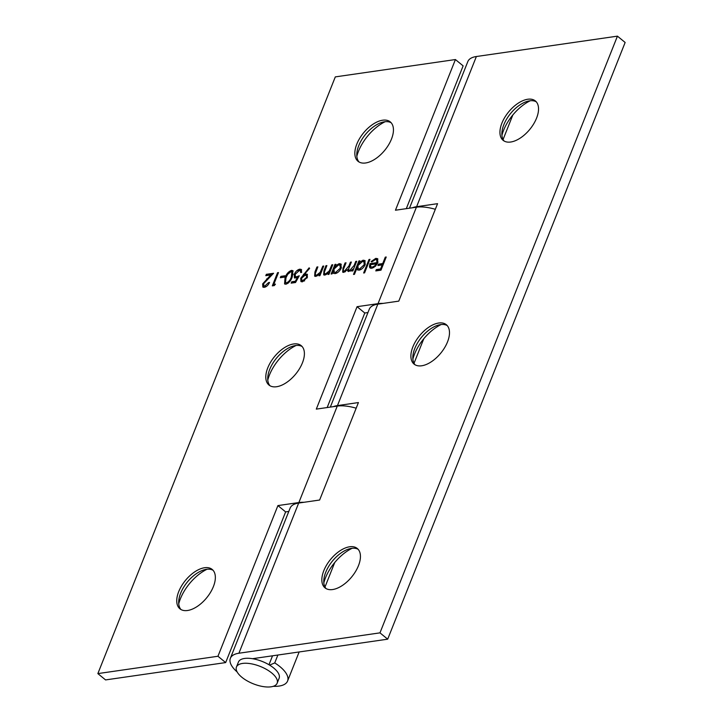 <?xml version="1.0" encoding="UTF-8"?>
<svg xmlns="http://www.w3.org/2000/svg" width="723" height="723" viewBox="0 0 723 723"><rect width="100%" height="100%" fill="white"/><g stroke="black" fill="none" stroke-linecap="round" stroke-linejoin="round"><path stroke-width="1.08" d="M299.259 275.77L295.544 282.512L291.17 283.136L291.712 281.789L295.336 281.265L297.289 277.722L294.424 277.867L294.288 274.342C295.599 271.441 297.451 269.715 299.855 269.164L301.274 269.444L301.627 272.408L300.669 272.544L300.388 270.782L299.259 270.529L295.228 274.252L295.327 276.548L296.638 276.782L299.259 275.77M300.714 278.274L309.119 267.826L309.625 268.378L304.528 274.153L307.176 274.189L307.411 277.316L302.413 281.834L300.913 281.518L300.714 278.274L301.446 278.87M355.743 261.419L356.701 261.274L352.869 270.89L351.911 271.026L352.58 269.354L350.962 270.863L347.971 271.324L347.6 269.625L343.823 272.354L342.666 272.119L343 268.161L345.079 262.955L346.037 262.82L343.958 268.025C342.964 270.013 343.136 271.053 344.455 271.152L348.92 265.928L350.411 262.187L351.369 262.042L349.417 266.932C348.332 269.046 348.459 270.194 349.796 270.384L354.134 265.458L355.743 261.419L356.421 261.97M345.233 271.785L343.597 270.989L345.314 271.767M350.565 271.017L348.956 270.221L350.791 270.971M356.755 268.576L354.469 274.315L353.511 274.451L358.888 260.958L359.837 260.822L359.177 262.485L363.091 260.19L364.88 260.56L365.16 264.609C363.705 267.682 361.681 269.525 359.105 270.149L357.424 269.815L356.755 268.576L357.849 270.059M385.269 257.153L386.227 257.008L380.994 270.167L375.797 270.917L376.331 269.571L380.569 268.956L382.178 264.907L377.939 265.522L378.481 264.175L382.72 263.561L385.269 257.153L385.946 257.704M367.953 312.544L364.781 313.005L357.063 306.688L316.303 409.119L337.261 406.091A30.782 13.159 -158.3 0 1 356.168 408.206M357.063 306.688L378.021 303.66L416.412 207.194A30.782 13.159 21.7 0 1 435.327 209.309M288.802 511.45L285.63 511.902L225.675 662.575L217.957 656.258L97.858 673.601L335.309 76.891L455.418 59.548L395.454 210.221L416.412 207.194M217.957 656.258L277.912 505.585L298.87 502.557L337.261 406.091M382.657 120.208A25.459 13.719 129.3 0 1 390.266 121.889A25.459 13.719 129.3 0 1 388.631 144.79A25.459 13.719 129.3 0 1 365.639 162.973A25.459 13.719 129.3 0 1 358.021 161.283A25.459 13.719 129.3 0 1 359.665 138.382A25.459 13.719 129.3 0 1 382.657 120.208M293.61 343.967A25.459 13.719 129.3 0 1 301.22 345.657A25.459 13.719 129.3 0 1 299.584 368.558A25.459 13.719 129.3 0 1 276.593 386.733A25.459 13.719 129.3 0 1 268.974 385.052A25.459 13.719 129.3 0 1 270.619 362.142A25.459 13.719 129.3 0 1 293.61 343.967M204.564 567.736A25.459 13.719 129.3 0 1 212.173 569.426A25.459 13.719 129.3 0 1 210.538 592.327A25.459 13.719 129.3 0 1 187.537 610.501A25.459 13.719 129.3 0 1 179.928 608.811A25.459 13.719 129.3 0 1 181.563 585.91A25.459 13.719 129.3 0 1 204.564 567.736M376.891 262.648L376.728 259.774L375.463 259.521L371.785 261.961L371.152 261.527L375.815 258.355L377.587 258.68L377.758 262.738L375.589 266.082L371.83 268.314L370.068 267.971L369.444 266.868L369.923 263.66L376.891 262.648L377.56 263.199M369.001 259.503L369.959 259.358L364.591 272.851L363.633 272.996L369.001 259.503L369.679 260.054M332.797 272.11L332.092 273.89L331.134 274.026L334.957 264.419L335.915 264.275L335.255 265.937L339.168 263.651L340.949 264.022L341.238 268.061C339.774 271.134 337.758 272.987 335.174 273.601L333.411 273.267L332.797 272.11L333.854 273.511M331.812 264.871L332.77 264.735L328.947 274.342L327.989 274.487L328.676 272.752L324.961 275.083L323.66 274.821L323.985 270.628L325.937 265.721L326.895 265.576L324.338 272.273L324.564 273.701L325.594 273.872L329.254 270.944L331.812 264.871L332.499 265.422M322.792 266.172L323.75 266.037L319.928 275.653L318.97 275.788L319.656 274.053L315.933 276.385L314.641 276.123L314.957 271.929L316.918 267.022L317.867 266.886L315.318 273.574L315.544 275.011L316.575 275.183L320.235 272.255L322.792 266.172L323.47 266.733M285.043 277.822C286.272 274.107 288.414 271.631 291.477 270.375L292.851 270.673L292.291 276.773C291.116 280.461 289.01 282.946 285.965 284.211L284.564 283.904L285.043 277.822L285.73 278.382M280.858 276.367L284.952 275.77L284.419 277.117L280.316 277.713L280.858 276.367L281.627 276.99L284.645 276.557M273.8 284.374L275.445 284.139L274.279 285.576L272.309 285.865L277.542 272.707L278.5 272.571L273.8 284.374L274.758 284.979M263.651 283.642L263.841 285.766L264.907 285.983L268.585 282.585L269.543 282.449C268.305 285.142 266.561 286.778 264.32 287.338L262.856 287.058L262.657 283.886L270.754 274.957L265.793 275.68L266.335 274.324L273.574 273.276L263.651 283.642M303.949 502.295A30.782 13.159 -158.3 0 0 298.87 502.557M383.1 303.398A30.782 13.159 -158.3 0 0 378.021 303.66M207.049 569.245A34.333 18.509 -50.7 0 0 178.735 603.822M296.096 345.477A34.333 18.509 -50.7 0 0 267.79 380.054M385.142 121.717A34.333 18.509 -50.7 0 0 356.837 156.295M225.675 662.575L105.567 679.918L97.858 673.601M406.308 208.649L463.127 65.865L455.418 59.548M327.158 407.555L364.781 313.005M270.004 385.757A25.459 13.719 129.3 0 1 267.844 376.502A25.459 13.719 129.3 0 1 292.625 346.236A25.459 13.719 129.3 0 1 302.124 346.525M180.958 609.525A25.459 13.719 129.3 0 1 178.798 600.271A25.459 13.719 129.3 0 1 203.579 570.004A25.459 13.719 129.3 0 1 213.077 570.293M359.051 161.988A25.459 13.719 129.3 0 1 356.891 152.734A25.459 13.719 129.3 0 1 381.672 122.467A25.459 13.719 129.3 0 1 391.17 122.765M285.63 511.902L277.912 505.585M376.882 270.764L376.331 269.571M377.108 270.203L381.211 269.607M381.247 269.516L380.569 268.956M382.865 265.468L382.178 264.907M379.033 265.368L378.481 264.175M379.25 264.799L383.362 264.211M383.398 264.112L382.72 263.561M374.342 259.864L376.584 258.988L375.815 258.355M376.584 258.988L377.912 259.06M370.51 268.224L369.444 266.868M370.212 267.501L370.312 265.458M370.547 264.681L369.923 263.66M370.691 264.293L377.514 263.308M377.984 262.115L376.728 259.774M376.936 264.347L376.322 263.85L370.411 264.699L370.8 266.814L373.818 267.555M375.228 266.444L374.613 265.947L376.322 263.85M373.023 267.772L372.246 267.139L374.613 265.947M370.8 266.814L372.246 267.139M356.846 268.649L357.605 266.733M358.518 264.455L359.268 262.557M359.566 261.518L358.888 260.958M359.738 262.946L359.177 262.485M361.861 261.563L363.859 260.822L363.091 260.19M363.859 260.822L365.214 260.94M365.278 264.293L364.744 262.313L362.584 261.383L357.939 265.612L358.129 268.685L359.557 268.974L364.211 264.735L363.976 261.69M358.129 268.685L361.093 269.408M360.334 269.607L359.557 268.974M364.871 265.269L364.211 264.735M353.258 269.914L352.58 269.354M348.45 271.559L348.378 270.257L347.6 269.625M343.136 272.345L343.298 270.104M345.757 263.515L345.079 262.955M347.962 269.914L348.875 268.423M351.089 262.738L350.411 262.187M352.887 269.607L353.99 268.07M332.887 272.191L333.683 270.194M334.595 267.908L335.345 266.019M335.644 264.97L334.957 264.419M335.815 266.398L335.255 265.937M337.939 265.025L339.937 264.284L339.168 263.651M339.937 264.284L341.292 264.392M341.355 267.745L340.822 265.775L338.662 264.835L334.008 269.064L334.207 272.137L335.635 272.426L340.289 268.188L340.054 265.142M334.207 272.137L337.162 272.86M336.403 273.059L335.635 272.426M340.949 268.73L340.289 268.188M329.363 273.303L328.676 272.752M324.112 275.056L324.293 272.526M326.615 266.272L325.937 265.721M324.564 273.701L326.362 274.505L325.594 273.872M328.956 272.969L330.031 271.577L329.254 270.944M320.334 274.613L319.656 274.053M315.092 276.358L315.273 273.827M317.596 267.582L316.918 267.022M315.544 275.011L317.343 275.806L316.575 275.183M319.928 274.279L321.003 272.878L320.235 272.255M303.226 276.078L304.726 274.315M305.693 273.89L306.462 274.523L305.305 274.785L304.528 274.153M306.462 274.523L307.501 274.577M301.355 281.762L301.419 279.078M307.067 278.048L306.2 275.508L304.979 275.264L301.636 278.21L301.853 280.253L302.621 280.886L304.636 280.849M307.402 277.316L306.2 275.508M303.768 281.111L302.991 280.479L306.425 277.515M301.853 280.253L302.991 280.479M292.255 282.982L291.712 281.789M292.481 282.422L295.861 281.934M295.951 281.771L295.336 281.265M297.903 278.228L297.289 277.722M294.867 278.102L294.948 275.273M295.002 274.93L294.288 274.342M298.057 270.953L300.623 269.796L299.855 269.164M300.623 269.796L301.608 269.851M301.554 272.417L300.388 270.782M295.327 276.548L297.415 277.415L296.638 276.782M297.415 277.415L298.527 277.108M290.122 271.993L292.246 271.008L291.477 270.375M292.246 271.008L293.176 271.062M285.007 284.148L285.205 280.144M287.248 283.497L286.471 282.865C288.848 281.771 290.465 279.792 291.333 276.918L291.875 271.965L290.908 271.731L287.718 274.324L286.001 277.686L285.513 282.63L287.248 283.497L288.143 283.181M293.023 274.722L292.643 272.598L291.875 271.965M285.513 282.63L286.471 282.865M281.401 277.56L281.627 276.99M273.393 285.712L273.89 284.455M278.219 273.267L277.542 272.707M263.841 285.766L265.675 286.615L264.907 285.983M265.675 286.615L266.534 286.353M269.236 283.118L268.585 282.585M263.299 287.293L263.425 284.528M263.425 284.519L262.657 283.886M271.333 275.436L270.754 274.957M266.877 275.517L266.335 274.324M267.103 274.957L272.661 274.153M352.137 548.287A34.333 18.509 -50.7 0 0 323.832 582.865M441.184 324.528A34.333 18.509 -50.7 0 0 412.878 359.105M530.23 100.759A34.333 18.509 -50.7 0 0 501.925 135.337M409.48 208.188L467.835 61.563A30.782 13.159 21.7 0 1 476.376 56.521L617.433 36.15L625.142 42.467L387.691 639.177L252.472 658.698M510.727 142.015A25.459 13.719 129.3 0 1 503.109 140.325A25.459 13.719 129.3 0 1 504.753 117.424A25.459 13.719 129.3 0 1 527.745 99.25A25.459 13.719 129.3 0 1 535.363 100.94A25.459 13.719 129.3 0 1 533.719 123.841A25.459 13.719 129.3 0 1 510.727 142.015M421.681 365.784A25.459 13.719 129.3 0 1 414.062 364.094A25.459 13.719 129.3 0 1 415.707 341.193A25.459 13.719 129.3 0 1 438.698 323.018A25.459 13.719 129.3 0 1 446.308 324.699A25.459 13.719 129.3 0 1 444.672 347.609A25.459 13.719 129.3 0 1 421.681 365.784M332.634 589.543A25.459 13.719 129.3 0 1 325.016 587.862A25.459 13.719 129.3 0 1 326.66 564.952A25.459 13.719 129.3 0 1 349.652 546.778A25.459 13.719 129.3 0 1 357.261 548.468A25.459 13.719 129.3 0 1 355.626 571.369A25.459 13.719 129.3 0 1 332.634 589.543M330.33 407.094L369.29 309.2A30.782 13.159 21.7 0 1 377.822 304.157L398.78 301.13L437.569 203.669L416.611 206.697A30.782 13.159 21.7 0 0 412.508 207.754M617.433 36.15L379.973 632.86L238.915 653.231A30.782 13.159 -158.3 0 0 230.375 658.273L290.131 508.097A30.782 13.159 -158.3 0 1 298.671 503.054L319.629 500.027L358.418 402.566L337.46 405.594A30.782 13.159 21.7 0 0 333.357 406.66M272.535 655.806L268.974 664.744M277.876 655.038L274.74 662.919L269.598 665.115M230.375 658.273A30.782 13.159 -158.3 0 0 237.144 671.947M273.267 686.317A30.782 13.159 -158.3 0 0 287.573 681.039A30.782 13.159 -158.3 0 0 274.74 662.919M387.691 639.177L379.973 632.86M415.092 364.799A25.459 13.719 129.3 0 1 412.932 355.553A25.459 13.719 129.3 0 1 437.713 325.278A25.459 13.719 129.3 0 1 440.623 324.6A25.459 13.719 129.3 0 1 447.212 325.576M504.139 141.039A25.459 13.719 129.3 0 1 501.979 131.785A25.459 13.719 129.3 0 1 526.76 101.518A25.459 13.719 129.3 0 1 529.67 100.831A25.459 13.719 129.3 0 1 536.258 101.807M326.046 588.567A25.459 13.719 129.3 0 1 323.886 579.313A25.459 13.719 129.3 0 1 348.667 549.046A25.459 13.719 129.3 0 1 351.577 548.359A25.459 13.719 129.3 0 1 358.165 549.335M237.343 672.3A21.907 9.363 21.7 0 1 236.448 667.022A21.907 9.363 21.7 0 1 260.262 666.425A21.907 9.363 21.7 0 1 277.144 683.226A21.907 9.363 21.7 0 1 258.581 685.585A21.907 9.363 21.7 0 1 237.343 672.3M236.448 667.022L238.427 662.051A21.907 9.363 21.7 0 1 262.241 661.455A21.907 9.363 21.7 0 1 279.123 678.246L277.144 683.226M343.696 268.721L343 268.161M349.598 266.48L348.92 265.928M354.812 266.019L354.134 265.458M324.672 271.197L323.985 270.628M331.116 268.902L330.429 268.341M315.653 272.499L314.957 271.929M322.087 270.203L321.41 269.652M304.247 274.857L303.479 274.225M292.002 277.469L291.333 276.918M267.266 279.331L266.688 278.861M476.376 56.521L416.611 206.697M377.822 304.157L337.46 405.594M298.671 503.054L238.915 653.231M512.842 114.975L503.081 139.485M423.795 338.735L414.035 363.253M334.74 562.503L324.989 587.022M299.141 651.965L287.573 681.039"/></g></svg>
